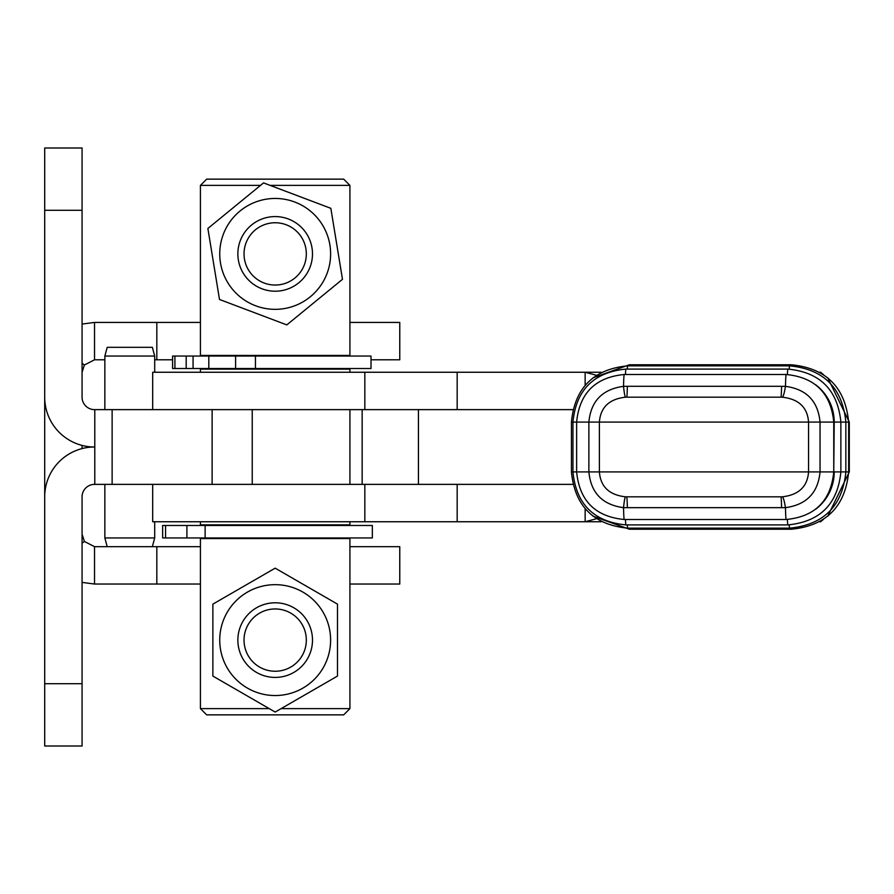<?xml version="1.0" encoding="UTF-8"?>
<svg xmlns="http://www.w3.org/2000/svg" width="894" height="894" viewBox="0 0 894 894"><rect width="100%" height="100%" fill="white"/><g stroke="black" fill="none" stroke-linecap="round" stroke-linejoin="round"><path stroke-width="1.34" d="M44.7 397.171L44.7 496.829A49.829 49.829 0 0 1 94.529 447A49.829 49.829 0 0 1 44.7 397.171L44.7 210.291L82.069 210.291L82.069 397.171A12.46 12.46 0 0 0 94.529 409.631L252.242 409.631L252.242 484.369L94.529 484.369A12.46 12.46 0 0 0 82.069 496.829L82.069 745.998L44.7 745.998L44.7 683.709L82.069 683.709M200.424 546.67L107.202 546.67L104.855 537.942L154.696 537.942L154.696 521.75M104.855 409.631L104.855 356.058L154.696 356.058L154.696 372.25M104.855 356.058L107.202 347.33L152.36 347.33L154.696 356.058M44.7 496.829L44.7 683.709M82.069 210.291L82.069 148.002L44.7 148.002L44.7 210.291M585.145 385.292L585.145 372.25L364.841 372.25L364.841 409.631L212.124 409.631L212.124 484.369L572.831 484.369M596.365 375.245L585.145 372.25L601.092 372.25M819.653 372.25L820.703 372.25M364.841 372.25L152.684 372.25L152.684 409.631M585.145 508.708L585.145 521.75L601.092 521.75M819.653 521.75L820.703 521.75M596.365 518.755L585.145 521.75L152.684 521.75L152.684 484.369M364.841 409.631L457.169 409.631L457.169 372.25M457.169 409.631L572.831 409.631M823.43 374.597L820.58 372.25M364.841 484.369L364.841 521.75M457.169 484.369L457.169 521.75M823.43 519.403L820.58 521.75M781.602 507.691A74.75 1.24 90 0 0 780.954 496.829L625.543 496.818C609.227 495.008 600.511 486.705 599.393 471.92L599.393 422.08C600.511 407.306 609.227 399.003 625.543 397.182A74.75 3.207 87.9 0 1 623.52 386.342C602.422 389.214 590.878 401.127 588.878 422.08L588.878 471.92C590.889 492.896 602.444 504.808 623.52 507.658L785.457 507.658C806.5 504.786 818.032 492.873 820.044 471.92L820.044 422.08C818.021 401.115 806.489 389.192 785.457 386.342A74.75 5.688 -87.9 0 1 782.161 397.182C798.677 398.992 807.472 407.295 808.556 422.08L808.556 471.92C807.472 486.694 798.677 494.997 782.161 496.818L635.668 496.829M782.161 397.182L780.954 397.171A74.75 1.24 90 0 0 781.602 386.309L627.376 386.309A74.75 1.24 -90 0 1 626.728 397.171L780.954 397.171L625.543 397.182M780.954 397.171L635.668 397.171M815.686 509.234A46.857 46.846 -90 0 0 834.214 471.92L849.3 471.92L849.3 422.08L845.847 422.08C842.506 387.94 823.754 369.188 789.614 365.847L627.677 365.847C593.527 369.188 574.786 387.94 571.434 422.08L571.434 471.92L833.756 471.92L833.756 422.08C830.917 393.192 815.049 377.324 786.161 374.497A81.287 1.352 90 0 0 785.457 386.342L781.602 386.309M627.376 386.309L623.52 386.342A81.287 1.352 90 0 1 624.224 374.497C595.326 377.324 579.468 393.192 576.63 422.08L833.756 422.08M782.161 496.818A74.75 5.688 -92.1 0 1 785.457 507.658A81.287 1.352 -90 0 0 786.161 519.503C815.049 516.676 830.917 500.808 833.756 471.92L834.214 422.08A46.857 46.846 -90 0 0 815.686 384.766M626.728 496.829A74.75 1.24 -90 0 1 627.376 507.691M571.434 422.08L576.63 422.08L576.63 471.92C579.468 500.808 595.326 516.676 624.224 519.503A81.287 1.352 -90 0 1 623.52 507.658A74.75 3.207 92.1 0 1 625.543 496.818M219.499 299.468L286.806 324.902L342.48 279.33L330.847 208.324L263.551 182.901L207.877 228.473L219.499 299.468M284.136 308.609A55.439 55.439 0 0 0 329.886 244.934A55.439 55.439 0 0 0 266.211 199.183A55.439 55.439 0 0 0 220.472 262.858A55.439 55.439 0 0 0 284.136 308.609M275.173 695.543A55.439 55.439 0 0 0 330.612 640.104A55.439 55.439 0 0 0 275.173 584.665A55.439 55.439 0 0 0 219.734 640.104A55.439 55.439 0 0 0 275.173 695.543M275.173 568.159L212.873 604.132L212.873 676.076L275.173 712.049L337.485 676.076L337.485 604.132L275.173 568.159M269.239 708.618L200.424 708.618L200.424 538.568L349.923 538.568L349.923 708.618L281.107 708.618M270.111 185.382L349.923 185.382L349.923 355.432L200.424 355.432L200.424 185.382L260.523 185.382M200.424 521.75L200.424 524.867L349.923 524.867L349.923 521.75M349.923 372.25L349.923 369.133L200.424 369.133L200.424 372.25M349.923 185.382L343.698 179.146L206.659 179.146L200.424 185.382M200.424 708.618L206.659 714.854L343.698 714.854L349.923 708.618M186.187 368.518L172.576 368.518L172.576 356.058L371.01 356.058L371.01 368.518L186.187 368.518L186.187 356.058M193.07 368.518L193.07 356.058M372.351 537.942L162.63 537.942L162.63 525.482L372.351 525.482L372.351 537.942M162.63 537.942L162.63 525.482M82.069 372.25L84.416 364.987L82.069 363.31M107.202 546.67L94.529 546.67L84.416 541.473L82.069 534.21M94.529 546.67L94.529 584.039L82.069 582.396M200.424 322.421L94.529 322.421L94.529 359.79L84.416 364.987M94.529 322.421L82.069 324.064M82.069 445.413L82.069 448.587M371.01 359.79L399.763 359.79L399.763 322.421L349.923 322.421M172.576 359.79L156.819 359.79L156.819 322.421M156.819 359.79L154.696 359.79M104.855 359.79L94.529 359.79M349.923 584.039L399.763 584.039L399.763 546.67L349.923 546.67M156.819 546.67L156.819 584.039L94.529 584.039M200.424 584.039L156.819 584.039M275.173 677.417A37.313 37.313 0 0 0 307.491 621.442A37.313 37.313 0 0 0 242.866 621.442A37.313 37.313 0 0 0 275.173 677.417M275.173 216.583A37.313 37.313 0 0 0 237.86 253.896A37.313 37.313 0 0 0 275.173 291.209A37.313 37.313 0 0 0 312.487 253.896A37.313 37.313 0 0 0 275.173 216.583M275.173 222.751A31.145 31.145 0 0 1 302.15 269.474A31.145 31.145 0 0 1 248.208 269.474A31.145 31.145 0 0 1 275.173 222.751M275.173 671.249A31.145 31.145 0 0 1 248.208 624.526A31.145 31.145 0 0 1 302.15 624.526A31.145 31.145 0 0 1 275.173 671.249M94.786 409.631L94.786 484.369M112.13 409.631L112.13 484.369M362.148 409.631L362.148 484.369M571.434 471.92C574.786 506.06 593.527 524.812 627.677 528.153L789.614 528.153C823.754 524.812 842.494 506.06 845.847 471.92L845.847 422.08L834.214 422.08M787.882 369.088L625.945 369.088C593.772 372.239 576.105 389.907 572.953 422.08L572.953 471.92C576.105 504.093 593.772 521.761 625.945 524.912L787.882 524.912C820.055 521.761 837.723 504.093 840.874 471.92L840.874 422.08C837.723 389.907 820.055 372.239 787.882 369.088A81.287 1.352 90 0 0 787.402 374.508M789.603 365.847A81.287 1.352 90 0 0 789.234 369.11M627.677 365.847A81.287 1.352 90 0 0 627.297 369.088M593.001 516.184L629.398 529.226A81.287 1.352 -90 0 1 629.186 528.153M787.882 524.912A81.287 1.352 -90 0 1 787.402 519.492M625.945 524.912A81.287 1.352 -90 0 1 625.465 519.503M629.398 529.226L791.335 529.226A81.287 1.352 -90 0 1 791.112 528.13M625.945 369.088A81.287 1.352 90 0 0 625.465 374.497M789.603 528.153A81.287 1.352 -90 0 1 789.234 524.89M627.677 528.153A81.287 1.352 -90 0 1 627.297 524.912M791.335 529.226C826.134 525.828 845.243 506.719 848.652 471.92L848.652 422.08C845.243 387.281 826.134 368.172 791.335 364.774L629.398 364.774A81.287 1.352 90 0 0 629.186 365.847M791.335 364.774A81.287 1.352 90 0 0 791.112 365.869M174.911 368.518L174.911 356.058M208.805 368.518L208.805 356.058M235.591 368.518L235.591 356.058M255.449 368.518L255.449 356.058M165.558 537.942L165.558 525.482M186.902 537.942L186.902 525.482M205.128 537.942L205.128 525.482M82.069 543.15L84.416 541.473M202.569 356.058L202.569 355.432M104.855 537.942L104.855 484.369M152.36 546.67L154.696 537.942M418.448 484.369L418.448 409.631M849.3 422.08L827.732 377.816M624.224 519.503L786.161 519.503M827.732 516.184L849.3 471.92M786.161 374.497L624.224 374.497M629.398 364.774L593.001 377.816M349.923 409.631L349.923 484.369M346.816 369.133L346.816 368.518M346.816 356.058L346.816 355.432M203.541 369.133L203.541 368.518M203.541 356.058L203.541 355.432M203.541 524.867L203.541 525.482M203.541 537.942L203.541 538.568M346.816 524.867L346.816 525.482M346.816 537.942L346.816 538.568M399.763 359.79L399.763 322.421M399.763 584.039L399.763 546.67"/></g></svg>
